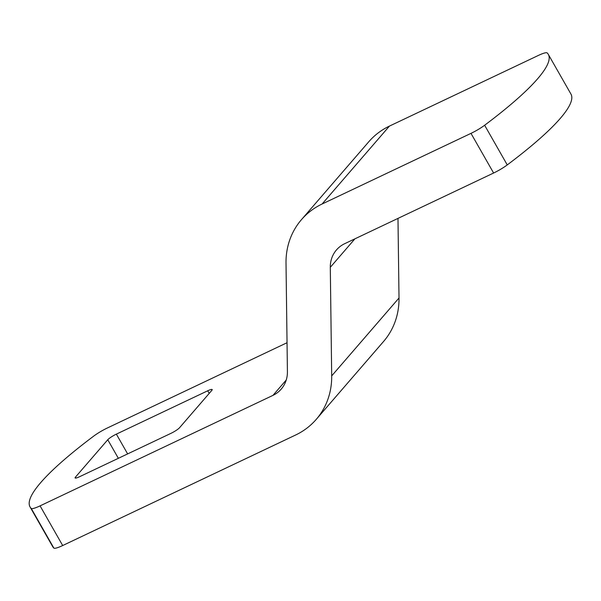 <?xml version="1.0" encoding="UTF-8"?>
<svg xmlns="http://www.w3.org/2000/svg" width="601" height="601" viewBox="0 0 601 601"><rect width="100%" height="100%" fill="white"/><g stroke="black" fill="none" stroke-linecap="round" stroke-linejoin="round"><path stroke-width="0.9" d="M493.609 173.028L470.989 133.362A15.431 2.517 -29.7 0 0 484.631 125.248L507.252 164.914A15.431 2.517 150.3 0 1 493.609 173.028L344.726 243.668A30.854 27.631 -139.2 0 0 336.462 249.941A30.854 27.631 -139.2 0 0 330.295 267.317L331.692 375.895A77.138 69.085 -139.2 0 1 316.261 419.355A77.138 69.085 -139.2 0 1 295.602 435.026L62.692 545.535A15.431 2.517 150.3 0 1 53.865 548.089L31.237 508.423A231.423 37.795 150.3 0 1 30.05 506.928A231.423 37.795 150.3 0 1 40.733 482.58A231.423 37.795 150.3 0 1 93.748 436.086A15.431 2.517 -29.7 0 1 107.391 427.972L287.038 342.728M53.865 548.089A231.423 37.795 150.3 0 1 52.678 546.587L30.05 506.928M316.261 419.355L383.581 341.458A77.138 69.085 40.8 0 0 399.011 297.998L397.982 218.403M470.989 133.362L322.106 204.002A77.138 69.085 -139.2 0 0 301.447 219.673A77.138 69.085 -139.2 0 0 286.016 263.133L287.413 371.711A30.854 27.631 -139.2 0 1 281.238 389.095A30.854 27.631 -139.2 0 1 272.974 395.36L40.072 505.869L62.692 545.535M107.767 439.744A7.715 1.262 -29.7 0 1 116.361 434.132L207.721 390.785A7.715 1.262 -29.7 0 1 212.176 389.561A7.715 1.262 -29.7 0 1 211.822 390.372L179.511 427.762A7.715 1.262 -29.7 0 1 170.917 433.366L79.557 476.721A7.715 1.262 -29.7 0 1 75.102 477.945A7.715 1.262 -29.7 0 1 75.456 477.134L107.767 439.744L118.359 458.308M31.237 508.423A15.431 2.517 -29.7 0 0 40.072 505.869M301.447 219.673L368.766 141.776A77.138 69.085 40.8 0 1 389.425 126.105L538.308 55.465A15.431 2.517 -29.7 0 1 547.135 52.911A231.423 37.795 -29.7 0 1 548.322 54.413L570.95 94.072A231.423 37.795 -29.7 0 1 507.252 164.914M484.631 125.248A231.423 37.795 -29.7 0 0 548.322 54.413M330.295 267.317L354.898 238.845M399.011 297.998L331.692 375.895M286.241 380.005L272.974 395.36M207.721 390.785L209.208 393.392M116.361 434.132L127.637 453.905M75.456 477.134L75.981 478.05M389.425 126.105L322.106 204.002"/></g></svg>
